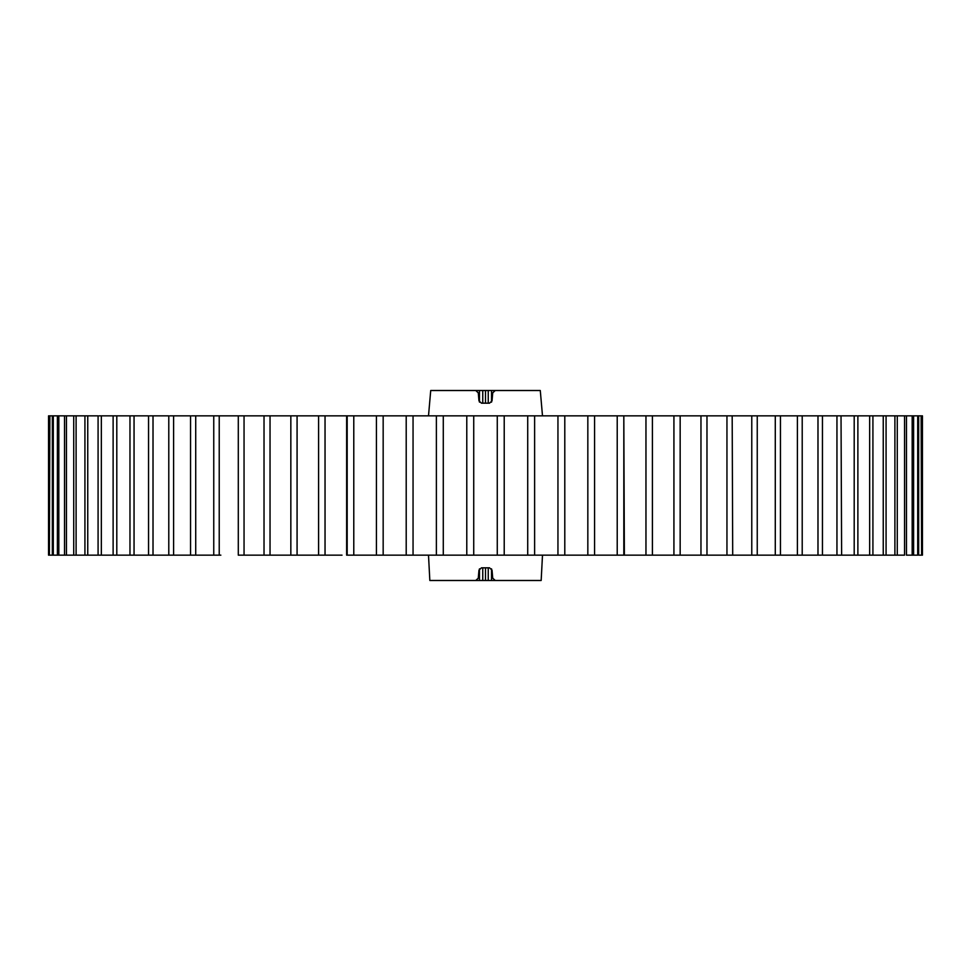 <?xml version="1.0" encoding="UTF-8"?>
<svg xmlns="http://www.w3.org/2000/svg" width="971" height="971" viewBox="0 0 971 971"><rect width="100%" height="100%" fill="white"/><g stroke="black" fill="none" stroke-linecap="round" stroke-linejoin="round"><path stroke-width="1.46" d="M453.833 580.488L429.837 580.488L475.741 580.488L478.266 578.182L478.97 570.135L481.482 567.829L489.518 567.829L492.03 570.135L492.734 578.182L495.259 580.488L541.163 580.488L542.498 555.157M429.837 580.488L428.502 555.157M673.923 555.157L652.403 555.157L652.403 415.843L673.923 415.843L673.923 555.157L700.965 555.157L680.161 555.157L680.161 415.843L700.965 415.843L700.965 555.157L706.973 555.157L706.973 415.843L726.951 415.843L726.951 555.157L732.704 555.157L732.183 415.843M761.555 555.157L771.872 555.157M213.754 555.157L195.717 555.157L195.717 415.843L213.754 415.843L209.445 415.843L213.754 415.843L213.754 555.157L219.228 555.157L219.228 415.843L238.296 415.843L238.296 555.157L244.049 555.157L244.049 415.843L264.027 415.843L264.027 555.157L250.821 555.157M220.854 415.843L244.049 415.843M49.873 555.157L52.337 555.157L48.562 555.157L48.55 415.843L49.387 415.843L49.387 555.157L49.873 415.843L52.337 415.843L52.337 555.157L53.296 555.157L53.296 415.843L57.386 415.843L57.386 555.157L58.83 555.157L58.83 415.843L57.386 415.843L64.535 415.843L64.535 555.157L66.453 555.157L66.453 415.843L73.723 415.843L64.535 415.843M517.167 390.512L540.277 390.512L495.259 390.512L492.734 392.818L492.03 400.865L489.518 403.171L481.482 403.171L478.97 400.865L478.266 392.818L475.741 390.512L430.723 390.512L428.502 415.843M540.277 390.512L542.498 415.843M178.798 555.157L195.717 555.157M259.451 555.157L270.035 555.157L270.035 415.843L290.839 415.843L290.839 555.157L297.077 555.157L297.077 415.843L318.597 415.843L318.597 555.157L325.042 555.157L325.042 415.843L347.181 415.843L347.181 555.157L353.784 555.157L353.784 415.843L376.432 415.843L376.432 555.157L383.169 555.157L383.169 415.843L406.206 415.843L406.206 555.157L413.051 555.157L413.051 415.843L436.38 415.843L436.38 555.157L443.286 555.157L443.286 415.843L466.784 415.843L466.784 555.157L473.727 555.157L473.727 415.843L497.273 415.843L497.273 555.157L504.216 555.157L504.216 415.843L527.714 415.843L527.714 555.157L534.62 555.157L534.62 415.843L557.949 415.843L557.949 555.157L534.62 555.157M792.202 555.157L780.453 555.157L780.453 415.843L779.397 415.843M841.626 555.157L841.032 415.843L854.201 415.843L854.201 555.157L858.218 555.157M511.887 555.157L512.749 555.157L511.887 555.157M342.023 555.157L325.042 555.157M220.854 555.157L219.228 555.157M527.714 555.157L504.216 555.157M497.273 555.157L473.727 555.157M466.784 555.157L443.286 555.157M436.38 555.157L413.051 555.157M406.206 555.157L383.169 555.157M376.432 555.157L353.784 555.157M325.042 415.843L318.597 415.843L318.585 555.157L297.077 555.157M270.035 555.157L290.972 555.157M264.027 555.157L244.049 555.157M190.547 555.157L173.603 555.157L173.603 415.843L190.547 415.843L190.547 555.157M168.784 555.157L153.017 555.157L153.017 415.843L168.784 415.843L168.784 555.157L173.603 555.157M149.595 555.157L134.047 555.157L134.047 415.843L148.551 415.843L148.551 555.157L153.017 555.157M129.968 555.157L116.799 555.157L116.799 415.843L129.968 415.843L129.968 555.157L134.047 555.157M114.153 555.157L101.336 555.157L101.336 415.843L113.122 415.843L113.122 555.157L116.799 555.157M98.083 555.157L87.754 555.157L87.754 415.843L98.083 415.843L98.083 555.157L101.336 555.157M85.448 555.157L76.102 555.157L76.102 415.843L84.926 415.843L84.926 555.157L87.754 555.157M76.102 415.843L73.723 415.843L73.723 555.157L76.102 555.157M73.723 555.157L66.453 555.157M64.535 555.157L53.296 555.157M48.55 555.157L48.55 415.843M922.438 555.157L921.613 555.157L921.613 415.843L922.438 415.843L922.438 555.157L922.438 415.843M921.127 555.157L918.663 555.157L918.663 415.843L921.127 415.843L921.613 555.157M912.17 555.157L906.465 555.157L906.465 415.843L917.704 415.843L917.704 555.157L913.614 555.157L913.614 415.843L912.17 415.843L912.17 555.157L913.614 555.157M904.547 555.157L897.277 555.157L897.277 415.843L904.547 415.843L904.547 555.157M894.898 555.157L886.074 555.157L886.074 415.843L894.898 415.843L894.898 555.157L897.277 555.157M885.552 555.157L872.917 555.157L872.917 415.843L883.246 415.843L883.246 555.157M869.664 555.157L857.879 555.157L857.879 415.843L869.664 415.843L869.664 555.157L872.917 555.157M854.201 555.157L822.449 555.157L822.449 415.843L821.405 415.843M821.405 555.157L802.216 555.157L802.216 415.843L817.983 415.843L817.983 555.157M775.283 415.843L775.283 555.157L757.246 555.157L757.246 415.843L797.397 415.843L797.397 555.157L802.216 555.157M797.397 555.157L775.283 555.157M726.951 415.843L751.772 415.843L751.772 555.157L757.246 555.157M751.772 555.157L732.704 555.157M726.951 555.157L706.973 555.157M617.216 415.843L652.403 415.843L652.415 555.157L623.819 555.157L623.819 415.843L624.365 555.157L594.568 555.157L594.568 415.843L617.216 415.843L617.216 555.157M587.831 555.157L564.794 555.157L564.794 415.843L587.831 415.843L587.831 555.157L594.568 555.157M557.949 555.157L564.794 555.157M541.163 580.488L517.167 580.488M645.958 415.843L645.958 555.157M817.983 415.843L836.953 415.843L836.953 555.157M854.201 415.843L856.847 415.843M921.613 415.843L917.704 415.843M116.799 415.843L112.782 415.843M99.115 415.843L101.336 415.843M149.595 415.843L153.017 415.843M169.828 415.843L173.603 415.843M191.603 415.843L195.717 415.843M264.282 415.843L270.035 415.843M290.972 415.843L297.077 415.843M346.635 555.157L346.635 415.843L353.784 415.843M511.134 580.488L491.532 580.488L491.532 568.836M488.243 567.829L488.243 580.488L491.532 580.488M488.243 580.488L482.757 580.488L482.757 567.829M479.468 568.836L479.468 580.488L482.757 580.488M479.468 580.488L459.866 580.488M357.789 415.843L356.927 415.843M513.222 415.843L514.958 415.843M408.451 415.843L407.589 415.843M624.183 415.843L632.898 415.843M628.965 415.843L624.365 415.843M560.437 415.843L559.575 415.843M801.257 415.843L802.434 415.843M611.099 415.843L610.237 415.843M534.62 415.843L527.714 415.843M564.794 415.843L557.949 415.843M594.568 415.843L587.831 415.843M697.008 415.843L673.923 415.843M706.973 415.843L700.965 415.843M757.246 415.843L751.772 415.843M802.216 415.843L797.397 415.843M841.032 415.843L836.953 415.843M872.917 415.843L869.664 415.843M886.074 415.843L883.246 415.843M897.277 415.843L894.898 415.843M906.465 415.843L904.547 415.843M53.296 415.843L52.337 415.843M87.754 415.843L84.926 415.843M134.047 415.843L129.968 415.843M219.228 415.843L213.754 415.843M383.169 415.843L376.432 415.843M413.051 415.843L406.206 415.843M443.286 415.843L436.38 415.843M473.727 415.843L466.784 415.843M504.216 415.843L497.273 415.843M338.102 415.843L344.147 415.843M509.775 415.843L508.913 415.843M459.866 390.512L479.468 390.512L479.468 402.164M491.532 402.164L491.532 390.512L511.134 390.512M482.757 403.171L482.757 390.512L479.468 390.512M482.757 390.512L488.243 390.512L488.243 403.171M491.532 390.512L488.243 390.512M485.5 390.512L485.5 403.171M485.5 567.829L485.5 580.488"/></g></svg>
